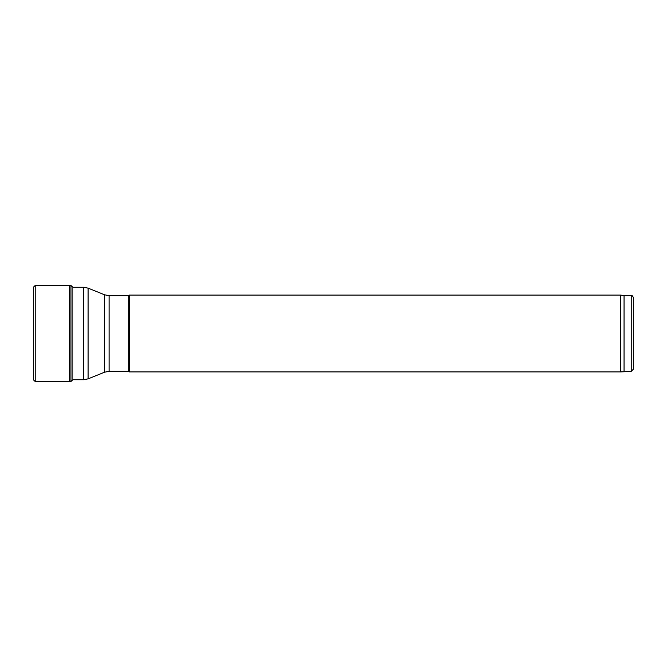 <?xml version="1.0" encoding="UTF-8"?>
<svg xmlns="http://www.w3.org/2000/svg" width="667" height="667" viewBox="0 0 667 667"><rect width="100%" height="100%" fill="white"/><g stroke="black" fill="none" stroke-linecap="round" stroke-linejoin="round"><path stroke-width="1" d="M109.088 371.327L109.088 295.673L128.297 295.673L128.297 371.327L109.088 371.327L104.594 372.194L88.119 378.856L83.617 379.731L72.87 379.731L70.977 381.491L35.209 381.524L33.35 379.756L33.35 287.319M128.297 371.327L129.34 371.928L129.34 295.072L128.297 295.673M631.249 371.327L631.249 295.673C631.799 295.039 632.599 295.84 633.65 298.082L633.65 368.918L631.249 371.327L620.635 371.928L129.34 371.928M620.635 371.928L620.635 295.072L129.34 295.072M624.045 371.327L624.045 295.673L620.635 295.072M70.977 381.491L70.977 285.509L69.51 285.501L69.51 381.499M70.977 285.509L72.87 287.244L72.87 379.756M83.617 379.731L83.617 287.269L88.119 288.144L88.119 378.856M104.594 372.194L104.594 294.806L88.119 288.144M69.51 285.501L35.209 285.476L35.209 381.524M104.594 294.806L109.088 295.673M631.249 295.673L624.045 295.673M83.617 287.269L72.87 287.269M35.209 285.476L33.35 287.244L33.35 379.756"/></g></svg>
